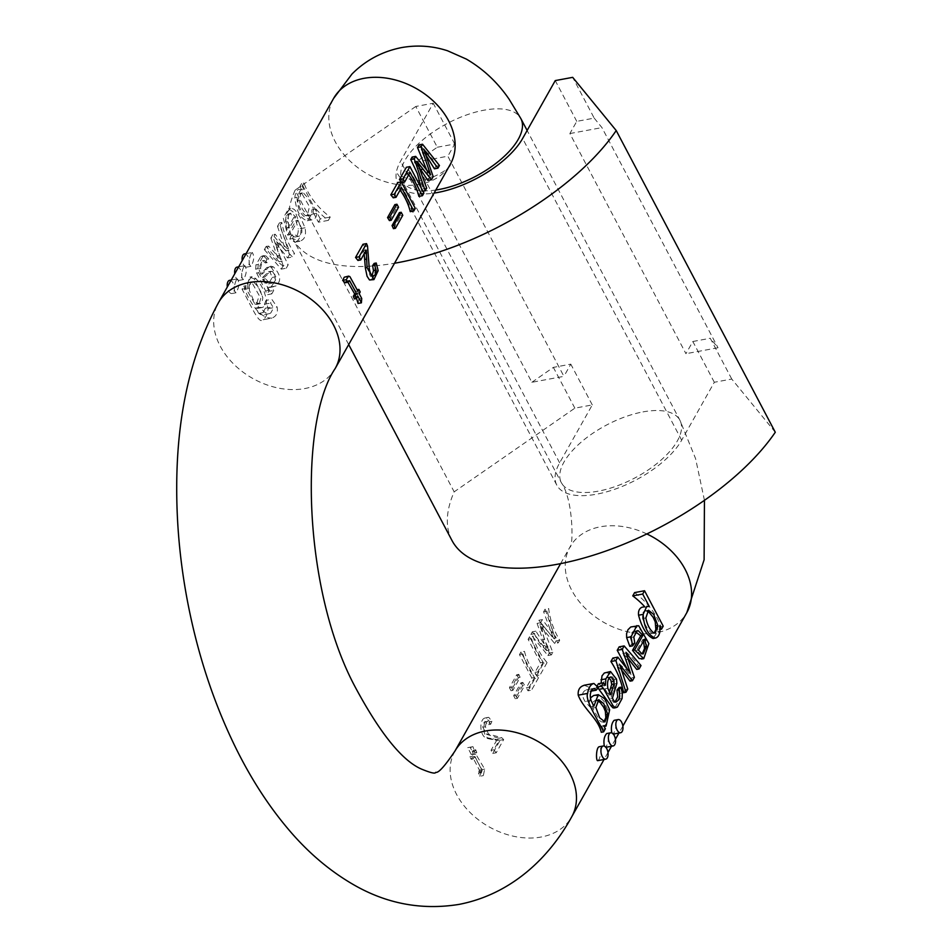 <?xml version="1.0" encoding="UTF-8"?>
<svg xmlns="http://www.w3.org/2000/svg" width="952" height="952" viewBox="0 0 952 952"><rect width="100%" height="100%" fill="white"/><g stroke="black" fill="none" stroke-linecap="round" stroke-linejoin="round"><path stroke-width="0.71" stroke-dasharray="4.76 3.57" d="M451.962 540.462A190.709 85.394 152.2 0 1 454.175 491.839L295.108 190.15A190.709 85.394 152.2 0 0 292.895 238.773A190.709 85.394 152.2 0 0 394.533 263.24M775.285 432.244L731.755 379.039L714.321 382.276L681.668 440.193A72.162 32.308 -27.8 0 1 615.944 488.852A72.162 32.308 -27.8 0 1 556.825 485.175A72.162 32.308 -27.8 0 1 559.645 462.839L592.287 404.921L574.853 408.158L454.175 491.839M415.786 162.149L447.845 156.199L563.917 376.349L531.859 382.299L415.786 162.149L437.289 147.239L415.798 106.469L433.231 103.233L400.578 161.162A72.162 32.308 -27.8 0 0 397.757 183.486A72.162 32.308 -27.8 0 0 434.076 193.089M415.798 106.469L295.108 190.15M531.859 382.299L553.362 367.389L570.795 364.152L563.917 376.349M437.289 147.239L454.723 144.002L447.845 156.199M714.321 382.276L692.83 341.506L685.952 353.704L569.879 133.554L576.757 121.356L594.191 118.119L572.688 77.35M576.757 121.356L555.254 80.587M731.755 379.039L710.263 338.269L718.01 347.754L685.952 353.704M692.83 341.506L710.263 338.269M594.191 118.119L601.938 127.604L718.01 347.754M569.879 133.554L601.938 127.604M454.723 144.002L433.231 103.233M574.853 408.158L553.362 367.389M592.287 404.921L570.795 364.152M236.263 280.09L237.405 278.888C239.63 282.732 239.166 287.361 236.025 292.776C233.549 290.824 233.633 286.6 236.263 280.09M251.161 253.672L252.304 252.458C254.517 256.314 254.053 260.943 250.911 266.346C248.448 264.406 248.531 260.182 251.161 253.672M243.712 266.881L244.854 265.679C247.068 269.523 246.616 274.152 243.474 279.555C240.999 277.615 241.082 273.391 243.712 266.881M301.582 228.266C302.45 232.942 301.368 235.656 298.321 236.382L294.12 234.597L292.597 238.535L299.904 241.249L294.751 242.153C298.952 241.046 301.046 236.489 301.022 228.516L296.155 214.248L288.635 208.666L283.268 218.032L287.683 235.144L289.789 234.751L297.976 220.221L301.582 228.266L298.25 228.885C298.357 233.764 297.179 236.489 294.739 237.048L291.479 235.084L294.12 234.597M298.726 236.334L294.739 237.048L298.726 236.334M291.479 235.084L289.848 239.047L294.751 242.153L299.154 241.332C304.569 240.082 306.52 235.56 305.021 227.766L301.046 218.722L296.905 212.403L294.323 209.511L291.8 208.238L289.682 208.75L286.266 214.2L285.338 222.685L287.218 230.229L289.789 234.751M265.965 300.404L264.489 304.235L265.358 308.198L261.717 315.064L258.742 313.398L255.671 308.079L257.754 308.341L261.812 294.906L254.255 278.924L249.888 277.091L245.39 289.229L243.76 286.135L242.046 289.182C250.305 304.081 258.92 324.513 262.431 319.86L271.832 318.123C276.401 316.397 278.162 312.696 277.091 306.996L271.808 299.321L270.594 303.105L272.855 306.806L273.01 308.888L270.761 313.018L269.226 313.672L265.382 312.78L259.515 307.365L262.347 307.496L264.656 306.211L266.191 303.426L266.584 299.666L263.752 290.431L261.026 285.386L257.861 280.697L253.779 276.901L251.625 276.83L248.448 280.876L247.377 288.861A67.009 49.195 29.4 0 1 246.14 285.695L244.426 288.742C248.829 299.654 258.635 318.515 271.832 318.123L262.431 319.86C265.656 318.23 267.536 314.493 268.071 308.674L265.965 300.404L271.808 299.321M271.784 293.882L273.724 290.443L271.356 286.826L275.854 286.005C281.637 281.007 280.852 274.652 273.486 266.929L270.892 266.191L266.81 267.512L268.678 267.167L262.466 273.867L260.515 268.059L261.848 263.061L264.216 260.479L267.167 262.633L268.69 258.825L265.81 255.838L264.228 255.6L263.133 256.112L258.313 264.454L257.766 268.726L258.492 272.76L271.784 293.882L266.798 294.811L268.738 291.371L273.724 290.443M268.738 291.371L267.452 287.552L270.963 286.921C276.377 280.507 276.449 273.986 271.177 267.357L268.892 266.56L270.892 266.191L268.678 267.167M276.782 241.844L292.585 256.992L294.525 253.553C288.123 243.843 283.875 233.49 281.78 222.47L279.864 225.886L289.075 250.245L284.672 246.163L275.152 234.24L273.236 237.631L279.269 255.434L282.232 261.122L268.535 245.973L266.727 249.186C271.13 256.1 277.639 262.443 286.255 268.214L288.182 264.787L276.782 241.844L274.997 242.177L287.599 257.921L292.585 256.992M315.921 209A67.009 49.195 -150.6 0 0 328.369 220.364L330.225 217.068A67.009 49.195 29.4 0 1 303.997 183.07L302.296 186.068A67.009 49.195 -150.6 0 0 303.628 189.472L301.094 188.889L297.048 197.266C297.321 210.844 302.284 218.377 311.947 219.876L311.958 219.876C314.981 219.341 316.564 217.151 316.718 213.319L315.921 209L311.851 209.761L318.42 222.209L328.369 220.364M357.94 260.443L363.462 250.662L364.2 253.767M372.089 275.366L370.376 276.294L367.496 268.857L364.568 246.711L362.974 244.271M370.673 280.221L373.481 277.02L374.576 274.081L375.088 271.237L374.172 263.395M434.409 168.837L435.909 166.172C432.66 158.627 427.02 151.535 418.999 144.882M427.865 180.428L429.638 177.286L428.59 170.456L426.877 163.637L421.105 149.702L425.83 154.902M421.189 187.996L421.653 191.447L423.128 188.841L417.547 168.421L414.275 161.816L419.154 167.302M426.734 170.063L427.876 175.442L412.133 157.044M418.88 196.374L420.344 193.768A67.009 49.195 -150.6 0 0 406.373 167.278M401.851 182.546L407.313 172.859A67.009 49.195 29.4 0 1 408.729 174.775M410.264 211.653L411.74 209.047A67.009 49.195 -150.6 0 0 397.757 182.546M393.235 197.826L398.698 188.139A67.009 49.195 29.4 0 1 400.114 190.055M393.426 228.67L400.744 215.688A67.009 49.195 -150.6 0 0 399.376 212.605M389.404 220.59L396.722 207.607A67.009 49.195 -150.6 0 0 394.866 204.609M345.076 282.78L346.219 280.995L347.873 282.256M358.023 303.45L358.821 299.011A67.009 49.195 -150.6 0 0 357.119 294.108L358.119 292.335A67.009 49.195 -150.6 0 0 357.024 289.753L356.024 291.526L346.79 277.163L345.136 276.758M354.394 298.928L355.762 296.5A67.009 49.195 29.4 0 1 356.524 298.5M487.888 721.283L485.27 721.759L488.638 724.627L489.887 721.771L485.782 717.998C479.225 717.499 478.856 736.455 487.103 738.407L496.563 740.525L491.042 750.307L492.696 753.437L500.133 740.239L498.777 738.264L486.65 734.337L482.807 727.268C482.926 723.568 483.985 721.747 485.972 721.794L488.59 721.307C486.948 721.188 485.901 723.008 485.437 726.781L488.435 734.004L501.752 737.717L503.667 739.585L496.23 752.782A67.009 49.195 29.4 0 1 493.838 749.795L499.348 740.001L488.852 738.086C481.01 737.181 483.735 715.785 488.84 717.427L491.958 721.378L490.673 724.246L487.983 721.259M488.233 717.415L484.996 718.022L488.233 717.415M559.693 640.196L558.193 642.862L543.889 627.082L542.462 624.452L543.211 628.284L552.838 652.37L551.422 654.881C543.366 648.288 537.69 641.243 534.405 633.77L535.881 631.152L544.949 645.408L549.316 650.038L544.306 639.304L540.629 622.739L542.39 619.597L556.146 637.923L553.005 631.819L547.162 611.148L548.661 608.483C549.947 619.502 553.624 630.069 559.693 640.196L556.146 640.863L545.115 609.137L548.661 608.483M547.067 662.592L540.141 674.885A67.009 49.195 29.4 0 1 537.737 671.898L543.199 662.211A67.009 49.195 29.4 0 1 531.632 638.685L533.096 636.091A67.009 49.195 -150.6 0 0 547.067 662.592L543.533 663.246L529.562 636.745L533.096 636.091M538.463 677.872L531.537 690.164A67.009 49.195 29.4 0 1 529.133 687.177L534.596 677.479A67.009 49.195 29.4 0 1 523.017 653.964L524.492 651.37A67.009 49.195 -150.6 0 0 538.463 677.872L534.917 678.526L520.946 652.025L524.492 651.37M512.842 690.39A67.009 49.195 29.4 0 1 511.474 687.308L518.792 674.325A67.009 49.195 -150.6 0 0 520.161 677.407L512.842 690.39L511.045 690.724L518.364 677.741L520.161 677.407M517.352 698.387A67.009 49.195 29.4 0 1 515.496 695.4L522.815 682.406A67.009 49.195 -150.6 0 0 524.671 685.404L517.352 698.387L515.282 698.768L522.6 685.785L524.671 685.404M481.284 772.548L482.033 769.525L474.429 756.543L473.061 758.97A67.009 49.195 29.4 0 1 471.966 756.388L473.334 753.96A67.009 49.195 29.4 0 1 471.085 747.011L472.989 746.654A67.009 49.195 -150.6 0 0 474.691 751.556L475.691 749.783A67.009 49.195 -150.6 0 0 476.785 752.366L475.786 754.139L484.687 769.085L483.307 775.63L481.284 772.548L478.451 773.072L479.772 776.285L483.307 775.63M597.868 760.624L599.01 759.41C601.64 752.901 601.723 748.677 599.26 746.737M611.755 732.873L612.755 734.206L613.909 732.992C616.539 726.483 616.61 722.247 614.147 720.319M604.306 746.082L605.317 747.415L606.46 746.201C609.09 739.692 609.173 735.456 606.698 733.528M635.674 631.569L633.092 631.485L630.521 634.329L630.224 637.638L632.14 643.504L629.819 646.384M632.318 626.452L638.185 627.915L641.339 630.759L645.325 637.352L647.051 647.538L645.147 655.357L642.541 658.665M584.195 685.238L592.501 688.689L590.085 691.319L586.182 689.891L593.798 688.486M593.524 688.558L586.587 689.843C581.862 691.557 581.375 695.436 585.135 701.505L589.966 706.943L589.217 703.111L590.383 697.947M593.822 695.484L596.476 695.638L600.498 697.673L603.996 701.338L607.864 710.109L608.459 714.785L607.09 722.711L604.044 726.424L601.759 726.055A67.009 49.195 29.4 0 1 602.997 729.22L601.271 732.266M597.999 688.022L596.428 687.177L597.249 685.737M598.38 683.738L601.486 686.035L601.069 683.238M605.805 672.409L610.72 674.111L614.076 679.169L614.885 683.726L614.421 687.499L610.684 698.447L613.671 702.421L615.099 701.922M619.097 687.511L620.347 693.401L619.74 698.97L615.004 707.562L612.969 707.871M612.838 658.082L625.845 669.72L628.582 673.326L626.916 668.471M619.169 646.848C627.761 652.656 634.246 659.046 638.625 665.995L636.709 669.411M627.868 658.225L622.703 653.56L625.964 659.653L631.997 677.764L630.081 681.156M621.525 669.97L616.694 665.46L625.381 689.498L623.572 692.711M641.969 607.245L645.194 607.257A67.009 49.195 -150.6 0 0 644.706 606.71M634.603 592.596A67.009 49.195 29.4 0 1 660.843 626.594L659.153 629.593A67.009 49.195 -150.6 0 0 657.82 626.19L657.642 631.592L653.06 638.506M253.589 281.982L257.492 286.195L260.67 291.526L262.823 297.762L262.133 302.141L259.955 303.771L256.064 302.581L253.232 299.571L249.412 290.455L249.353 287.23L250.757 282.803L253.589 281.982L251.768 282.316L259.182 295.489L256.445 304.426L255.041 304.271L247.794 291.705L250.305 282.137L251.768 282.316M264.489 304.235L270.594 303.105M255.671 308.079L259.515 307.365M245.39 289.229L247.377 288.861M243.76 286.135L246.14 285.695M242.046 289.182L244.426 288.742M262.502 277.591L268.476 271.82L269.951 271.927L272.26 277.425L268.512 283.851L265.917 282.982L262.502 277.591L264.477 277.222L271.189 271.26L268.869 271.689M272.474 271.463L268.476 271.82L272.474 271.463L275.925 276.746L275.366 280.531L273.557 282.625L269.297 282.708L265.501 278.781A67.009 49.195 29.4 0 1 264.477 277.222M265.917 282.982L268.845 282.446M267.452 287.552L271.356 286.826M266.81 267.512L260.705 274.188L262.466 273.867M260.705 274.188L258.647 268.404L262.312 260.824L265.43 262.954L267.167 262.633M265.43 262.954L266.941 259.158L268.69 258.825M266.941 259.158L263.811 256.207L260.8 256.54L255.957 264.894L255.683 269.118L256.671 273.093L258.492 272.76M256.671 273.093L265.644 290.907L266.798 294.811M287.599 257.921L289.539 254.47L294.525 253.553M289.539 254.47L279.4 222.911L281.78 222.47M279.4 222.911L277.484 226.326L279.864 225.886M277.484 226.326L285.767 250.852L289.075 250.245M285.767 250.852L282.423 246.58L284.672 246.163M282.423 246.58L272.772 234.692L275.152 234.24M272.772 234.692L270.856 238.071L273.236 237.631M270.856 238.071L279.067 261.705L282.232 261.122M279.067 261.705L266.155 246.413L268.535 245.973M266.155 246.413L264.347 249.626L266.727 249.186M264.347 249.626L281.268 269.142L286.255 268.214M281.268 269.142L283.208 265.715L288.182 264.787M283.208 265.715L276.865 247.282L278.662 246.949M276.865 247.282L274.997 242.177M290.884 213.212L289.063 213.557L290.098 213.593L293.882 217.234L287.754 228.099L285.909 222.018C285.659 216.33 287.064 213.522 290.098 213.593L291.931 213.248L295.691 216.901L289.563 227.766L287.706 221.673C287.683 215.949 289.099 213.141 291.931 213.248L290.943 213.212M293.882 217.234L295.691 216.901M287.754 228.099L289.563 227.766M289.848 239.047L292.597 238.535M287.683 235.144L295.87 220.614L297.976 220.221M295.87 220.614L298.25 228.885M303.676 193.196L308.269 198.337L312.922 207.25L313.494 210.19L312.661 213.903L310.757 215.164L308.769 215.033C303.748 212.522 300.63 207.655 299.44 200.432L300.689 193.851L302.165 192.887L303.676 193.196L301.867 193.542L309.519 206.751L307.068 215.854L305.497 215.64C301.772 212.867 299.142 207.905 297.619 200.765L300.13 193.268L301.867 193.542M318.42 222.209L320.277 218.912L330.225 217.068M320.277 218.912L301.617 183.51L303.997 183.07M301.617 183.51L299.916 186.509L302.296 186.068M299.916 186.509L301.677 189.841L303.628 189.472M301.677 189.841L298.773 189.317C296.56 190.317 295.251 193.101 294.834 197.683C296.203 211.082 300.38 218.758 307.365 220.733L311.863 214.224L311.851 209.761M236.988 267.131A6.7 3.415 -100.5 0 1 241.582 273.093A6.7 3.415 -100.5 0 1 239.44 280.305A6.7 3.415 -100.5 0 1 235.977 277.686A6.7 3.415 -100.5 0 1 234.763 273.771M244.438 253.922A6.7 3.415 -100.5 0 1 249.019 259.884A6.7 3.415 -100.5 0 1 246.889 267.095A6.7 3.415 -100.5 0 1 243.426 264.477A6.7 3.415 -100.5 0 1 242.213 260.562M229.551 280.34A6.7 3.415 -100.5 0 1 234.132 286.302A6.7 3.415 -100.5 0 1 231.99 293.514A6.7 3.415 -100.5 0 1 228.54 290.895A6.7 3.415 -100.5 0 1 227.314 286.98M479.772 776.285L481.605 769.656L473.929 754.484L474.917 752.711L473.584 750.176L472.585 751.949L470.086 747.201L467.706 747.641L471.24 754.353L469.86 756.781L471.204 759.315L472.573 756.888L479.356 770.025L478.451 773.072M473.929 754.484L475.786 754.139M474.917 752.711L476.785 752.366M473.584 750.176L475.691 749.783M472.585 751.949L474.691 751.556M470.086 747.201L472.989 746.654M467.706 747.641L471.085 747.011M471.24 754.353L473.334 753.96M469.86 756.781L471.966 756.388M471.204 759.315L473.061 758.97M472.573 756.888L474.429 756.543M479.463 771.072L482.271 770.549M522.6 685.785L521.006 682.751L513.687 695.733L515.496 695.4M513.687 695.733L515.282 698.768M521.006 682.751L522.815 682.406M518.364 677.741L516.757 674.706L509.439 687.689L511.474 687.308M509.439 687.689L511.045 690.724M516.757 674.706L518.792 674.325M520.946 652.025L519.483 654.631L531.799 678.002L526.337 687.689L527.991 690.819L531.537 690.164M527.991 690.819L534.917 678.526M519.483 654.631L523.017 653.964M531.799 678.002L534.596 677.479M526.337 687.689L529.133 687.177M529.562 636.745L528.098 639.351L540.415 662.723L534.953 672.409L536.607 675.539L540.141 674.885M536.607 675.539L543.533 663.246M528.098 639.351L531.632 638.685M540.415 662.723L543.199 662.211M534.953 672.409L537.737 671.898M545.115 609.137L543.616 611.803L553.481 638.423L538.856 620.264L537.083 623.405L546.65 650.537L532.335 631.807L530.871 634.425L547.876 655.535L549.292 653.024L539.689 624.964L554.647 643.516L558.193 642.862M554.647 643.516L556.146 640.863M543.616 611.803L547.162 611.148M553.481 638.423L556.146 637.923M538.856 620.264L542.39 619.597M537.083 623.405L540.629 622.739M546.65 650.537L549.316 650.038M532.335 631.807L535.881 631.152M530.871 634.425L534.405 633.77M547.876 655.535L551.422 654.881M549.292 653.024L552.838 652.37M539.689 624.964L542.462 624.452M491.042 750.307L493.838 749.795M496.563 740.525L499.348 740.001M492.696 753.437L496.23 752.782M500.133 740.239L503.667 739.585M498.777 738.264L501.752 737.717M488.638 724.627L490.673 724.246M489.887 721.771L491.958 721.378M597.368 700.577L595.25 700.374L592.977 702.171L592.715 708.086L599.522 720.366L601.188 721.866L603.877 721.89M598.344 687.594L592.501 688.689M591.287 691.104L590.085 691.319M593.822 706.229L589.966 706.943M603.746 725.686L601.759 726.055M605.377 728.78L602.997 729.22M610.66 694.722L608.685 695.091L609.328 692.163M609.09 678.133L606.876 677.538L610.648 676.836M610.232 676.979L607.412 677.503C603.711 678.895 602.878 682.655 604.913 688.808L607.662 693.532A67.009 49.195 29.4 0 1 608.685 695.091M607.828 688.26L604.913 688.808M605.389 685.309L601.486 686.035M616.289 687.154L614.421 687.499M612.445 698.113L610.684 698.447M597.963 686.892L596.428 687.177M641.017 665.555L638.625 665.995M625.999 652.941L622.703 653.56M628.213 659.224L625.964 659.653M634.377 677.324L631.997 677.764M619.859 664.865L616.694 665.46M627.761 689.058L625.381 689.498M627.654 669.387L625.845 669.72M630.367 672.993L628.582 673.326M643.516 641.101L642.79 639.53L636.662 650.394L639.911 654L642.219 653.834M644.587 639.185L642.79 639.53M638.459 650.061L636.662 650.394M634.782 643.016L632.14 643.504M647.086 611.136L644.813 610.898L642.541 612.826L642.576 618.562C645.158 625.404 648.264 630.295 651.87 633.223L654.214 633.068M663.223 626.154L660.843 626.594M660.045 629.427L659.153 629.593M659.772 625.833L657.82 626.19M649.264 606.495L645.194 607.257M357.881 291.181L356.024 291.526M360.213 291.943L358.119 292.335M359.225 293.716L357.119 294.108M361.724 298.464L358.821 299.011M357.869 296.108L355.762 296.5M349.027 280.471L346.219 280.995L349.027 280.471M398.543 207.262L396.722 207.607M402.779 215.307L400.744 215.688M415.274 208.393L411.74 209.047M401.482 187.615L398.698 188.139M423.89 193.113L420.344 193.768M410.098 172.336L407.313 172.859M439.455 165.505L435.909 166.172M423.771 149.214L421.105 149.702M433.184 176.632L429.638 177.286M416.94 161.328L414.275 161.816M426.674 188.175L423.128 188.841M422.89 191.221L421.653 191.447M430.649 174.93L427.876 175.442M366.246 250.138L363.462 250.662M367.543 246.151L364.568 246.711M559.645 462.839L400.578 161.162M681.668 440.193L522.612 138.504M335.223 368.46A67.009 49.195 29.4 0 1 252.696 378.42A67.009 49.195 29.4 0 1 218.484 302.653M435.802 190.031A67.009 30 152.2 0 1 402.327 181.082L397.448 173.692C397.841 174.835 401.792 176.632 409.3 179.095C423.676 185.83 452.509 167.98 450.344 164.22A67.009 49.195 29.4 0 1 367.817 174.18A67.009 49.195 29.4 0 1 333.605 98.413M646.836 533.941A67.009 49.195 -150.6 0 0 570.046 546.876A67.009 49.195 -150.6 0 0 585.242 608.292A67.009 49.195 -150.6 0 0 656.356 632.771A67.009 49.195 -150.6 0 0 686.797 612.672M454.925 751.116A67.009 49.195 -150.6 0 0 470.121 812.532A67.009 49.195 -150.6 0 0 541.236 837.01A67.009 49.195 -150.6 0 0 571.664 816.923M642.993 411.895A67.009 30 152.2 0 1 679.93 420.272A67.009 30 152.2 0 1 634.651 478.059A67.009 30 152.2 0 1 561.382 482.771A67.009 30 152.2 0 1 580.791 442.478A67.009 30 152.2 0 1 642.993 411.895M560.597 563.632L569.843 547.245C573.449 547.662 573.663 500.252 561.382 482.771L402.327 181.082A67.009 30 152.2 0 1 421.736 140.789A67.009 30 152.2 0 1 483.937 110.206A67.009 30 152.2 0 1 520.863 118.584M255.041 304.271L258.194 303.688M268.071 308.674L277.091 306.996M265.358 308.198L272.855 306.806M258.742 313.398L264.62 312.304M254.255 278.924L256.04 278.591M266.393 273.831L268.559 273.426M272.26 277.425L275.925 276.746M270.963 286.921L275.854 286.005M271.177 267.357L273.486 266.929M264.811 269.797L266.643 269.452M258.647 268.404L260.515 268.059M263.811 256.207L265.81 255.838M260.8 256.54L263.133 256.112M255.957 264.894L258.313 264.454M255.683 269.118L257.766 268.726M265.644 290.907L269.583 290.181M263.335 279.174L265.501 278.781M277.044 255.838L279.269 255.434M285.909 222.018L287.706 221.673M301.022 228.516L305.021 227.766M305.497 215.64L308.769 215.033M297.619 200.765L299.44 200.432M294.834 197.683L297.048 197.266M307.365 220.733L311.947 219.876L307.365 220.721M311.863 214.224L316.718 213.319M479.118 772.131L481.974 771.596M481.605 769.656L484.687 769.085M479.356 770.025L482.033 769.525M551.089 632.176L553.005 631.819M542.569 639.637L544.306 639.304M543.057 645.753L544.949 645.408M540.986 628.701L543.211 628.284M541.652 627.499L543.889 627.082M486.65 734.337L488.435 734.004M482.807 727.268L485.437 726.781M487.103 738.407L488.852 738.086M491.696 739.288L493.695 738.919M495.052 739.799L497.503 739.335M595.869 707.503L592.715 708.086M593.905 683.465L584.885 685.142M591.025 700.422L585.135 701.505M609.649 709.776L607.864 710.109M616.527 679.157L614.207 679.585M616.872 683.357L614.885 683.726M614.98 690.747L613.147 691.081M615.539 702.076L613.671 702.421M622.346 693.032L620.347 693.401M622.072 698.53L619.74 698.97M617.36 707.134L615.004 707.562M609.816 693.127L607.662 693.532M641.719 653.667L639.911 654M633.818 636.971L630.224 637.638M638.685 625.726L634.687 626.464M636.031 631.236L635.067 631.414M645.849 617.943L642.576 618.562M653.691 632.89L651.87 633.223M659.962 631.164L657.642 631.592M348.444 281.066L345.588 281.602M349.872 276.592L346.79 277.163M348.551 280.899L346.921 281.197M419.427 168.064L417.547 168.421M428.662 172.443L426.425 172.859M427.9 171.503L427.103 171.657M369.281 268.524L367.496 268.857M373.005 275.806L370.376 276.294M378.158 270.665L375.088 271.237M348.682 344.588L292.895 238.773M556.825 485.175L397.757 183.486M622.858 726.102L618.943 733.052M615.408 739.311L611.493 746.261M607.959 752.52L604.044 759.47M704.444 500.312L695.603 458.662L679.93 420.272L527.134 130.472M259.955 303.771L256.445 304.426M269.321 313.66L261.717 315.064M262.264 307.508L257.754 308.341M252.125 276.687L249.888 277.091M252.209 281.78L250.305 282.137M272.153 283.172L268.512 283.851M273.819 286.683L269.416 287.492M264.216 260.467L262.312 260.824M264.311 255.576L262.133 255.993M290.86 208.25L288.635 208.666M310.757 215.164L307.068 215.854M301.939 192.935L300.13 193.268M239.44 280.305L243.474 279.555M238.678 266.822L244.854 265.667M246.889 267.095L250.911 266.346M246.128 253.613L252.304 252.458M231.99 293.514L236.025 292.776M231.229 280.031L237.405 278.888M595.25 700.363L598.76 699.72M603.021 722.282L604.925 721.925M614.159 702.421L616.051 702.064M633.496 631.39L637.138 630.712M641.446 654.214L643.254 653.869M644.813 610.898L648.502 610.22M653.465 633.461L655.273 633.128M371.03 276.306L373.648 275.818"/><path stroke-width="1.43" d="M394.533 263.24A190.709 85.394 152.2 0 0 616.218 130.555L775.285 432.244A190.709 85.394 152.2 0 1 600.153 553.005A190.709 85.394 152.2 0 1 451.962 540.462L348.682 344.588M616.218 130.555L572.688 77.35L555.254 80.587L522.612 138.504A72.162 32.308 -27.8 0 1 434.076 193.089M355.536 257.457A67.009 49.195 29.4 0 1 357.94 260.443L360.725 259.932L359.082 256.802L355.536 257.457L362.974 244.271L366.52 243.605L367.543 246.151L369.281 268.524C369.995 272.974 371.244 275.402 373.005 275.806L373.648 275.818M373.005 275.806C375.028 275.699 376.052 273.831 376.099 270.178L374.648 265.191L376.242 263.014L374.172 263.395L372.613 265.572L373.481 270.665L372.089 275.366M364.14 253.399L365.342 267.869L367.067 276.247L369.483 279.947L373.922 279.614L367.079 267.548L366.246 250.138L360.725 259.932M422.533 144.228L439.455 165.505L437.944 168.171L423.771 149.214L433.184 176.632L431.411 179.773L416.94 161.328L426.674 188.175L425.199 190.793L414.263 158.901L415.679 156.39L430.649 174.93L421.046 146.882L422.533 144.228L418.999 144.882L417.5 147.536L426.734 170.063M425.83 154.902L434.409 168.837L437.944 168.171M419.154 167.302L427.865 180.428L431.411 179.773M415.679 156.39L412.133 157.044L410.728 159.555L417.381 173.466L421.189 187.996M402.993 178.905L409.919 166.612L406.373 167.278L399.447 179.559A67.009 49.195 29.4 0 1 401.851 182.546L404.636 182.034L402.993 178.905L399.447 179.559M408.729 174.775A67.009 49.195 29.4 0 1 418.88 196.374L422.426 195.719L410.098 172.336L404.636 182.034M394.378 194.184L401.304 181.891L397.757 182.546L390.832 194.839A67.009 49.195 29.4 0 1 393.235 197.826L396.02 197.314L394.378 194.184L390.832 194.839M400.114 190.055A67.009 49.195 29.4 0 1 410.264 211.653L413.811 210.999L401.482 187.615L396.02 197.314M392.057 225.588A67.009 49.195 29.4 0 1 393.426 228.67L395.461 228.29L393.854 225.255L392.057 225.588L399.376 212.605L401.173 212.272L402.779 215.307L395.461 228.29M387.547 217.603A67.009 49.195 29.4 0 1 389.404 220.59L391.224 220.257L389.618 217.211L387.547 217.603L394.866 204.609L396.936 204.228L398.543 207.262L391.224 220.257M355.155 296.012L356.536 293.573L349.598 280.697L347.908 282.256L346.195 279.721L348.575 276.116L344.255 277.222L342.66 280.376L345.076 282.78L347.908 282.256L354.668 293.918L353.299 296.358A67.009 49.195 29.4 0 1 354.394 298.928L356.5 298.547L355.155 296.012L353.299 296.358M356.524 298.5A67.009 49.195 29.4 0 1 358.023 303.45L361.403 302.819L357.869 296.108L356.5 298.547M603.282 745.987L599.26 746.737C595.976 747.26 595.797 761.671 597.868 760.624L605.734 759.161A6.7 3.415 79.5 0 0 607.305 757.875A6.7 3.415 79.5 0 0 607.412 750.188A6.7 3.415 79.5 0 0 603.282 745.987A6.7 3.415 79.5 0 0 600.974 749.89A6.7 3.415 79.5 0 0 602.271 756.543A6.7 3.415 79.5 0 0 605.734 759.161M618.181 719.569A6.7 3.415 79.5 0 0 615.873 723.472A6.7 3.415 79.5 0 0 617.17 730.113A6.7 3.415 79.5 0 0 620.621 732.742A6.7 3.415 79.5 0 0 622.192 731.457A6.7 3.415 79.5 0 0 622.311 723.77A6.7 3.415 79.5 0 0 618.181 719.569L614.147 720.319C611.636 723.08 610.839 727.257 611.755 732.873M610.732 732.778A6.7 3.415 79.5 0 0 608.423 736.681A6.7 3.415 79.5 0 0 609.72 743.322A6.7 3.415 79.5 0 0 613.171 745.952A6.7 3.415 79.5 0 0 614.754 744.666A6.7 3.415 79.5 0 0 614.861 736.979A6.7 3.415 79.5 0 0 610.732 732.778L606.698 733.528C604.187 736.289 603.389 740.466 604.306 746.082M634.627 649.954L642.814 635.436L638.387 630.795L637.138 630.712L633.818 636.971L634.782 643.016L632.568 645.872L629.819 646.384L626.63 637.602L626.583 633.592L628.011 629.688L630.759 626.987L638.685 625.726L648.859 643.588L643.754 658.641L634.627 649.954L632.521 650.347L640.708 635.829L635.067 631.414M642.541 658.665L639.149 658.558L632.521 650.347M603.651 731.826C595.809 716.19 584.968 699.708 587.622 693.425C588.622 687.558 590.716 684.238 593.905 683.465L598.344 687.594L596.202 690.188L594.072 688.451C590.454 690.509 589.431 694.496 591.025 700.422L593.822 706.229L598.272 694.663L604.663 698.756L609.649 709.776L606.079 726.055L603.746 725.686L605.377 728.78L603.651 731.826L601.271 732.266C598.32 718.796 583.433 708.954 578.221 695.174C577.745 689.629 579.958 686.285 584.885 685.142M590.383 697.947L593.667 695.519L598.272 694.663M597.249 685.737L598.38 683.738L603.354 682.81L605.389 685.309L605.853 678.883L610.518 671.541L616.527 679.157L616.872 683.357L612.445 698.113C613.873 700.981 614.909 702.302 615.539 702.076L616.051 702.064M601.069 683.238L602.009 675.849L604.318 673.016L610.518 671.541M615.099 701.922L617.729 696.9L616.979 690.152L619.097 687.511L620.847 687.189L622.346 693.032L622.072 698.53L617.36 707.134L615.052 707.491L612.909 705.551L611.089 705.896L597.999 688.022M615.004 707.562L612.969 707.871L611.089 705.896M626.916 668.471L617.229 650.287L619.169 646.848L624.155 645.92L641.017 665.555L639.089 668.958L636.709 669.411L627.868 658.225M639.089 668.958L625.999 652.941L634.377 677.324L632.461 680.716L630.081 681.156L621.525 669.97M632.461 680.716L619.859 664.865L627.761 689.058L625.952 692.271L623.572 692.711C621.501 681.656 617.277 671.255 610.898 661.509L612.838 658.082L617.824 657.154L630.367 672.993L622.215 649.359L617.229 650.287M644.706 606.71A67.009 49.195 -150.6 0 0 632.747 595.892L634.603 592.596L644.552 590.74L663.223 626.154L661.533 629.153L660.045 629.427M661.533 629.153L659.772 625.833L659.962 631.164C659.343 635.174 657.784 637.483 655.273 638.102L653.06 638.506C646.789 635.591 641.946 627.832 638.554 615.206C638.137 611.101 639.28 608.447 641.969 607.245L643.064 607.043M234.763 273.771A6.7 3.415 -100.5 0 1 235.418 268.416A6.7 3.415 -100.5 0 1 236.988 267.131L238.678 266.822M242.213 260.562A6.7 3.415 -100.5 0 1 242.867 255.207A6.7 3.415 -100.5 0 1 244.438 253.922L246.128 253.613M227.314 286.98A6.7 3.415 -100.5 0 1 227.98 281.625A6.7 3.415 -100.5 0 1 229.551 280.34L231.229 280.031M603.877 721.89L605.817 717.701L605.365 711.382L603.711 707.324L600.224 702.54L597.368 700.577M607.721 714.226L603.758 703.671L598.76 699.72L595.869 707.503L599.605 717.689L604.925 721.925L607.721 714.226L605.912 714.559M596.202 690.188L591.287 691.104M584.195 685.238L593.905 683.465M609.328 692.163L611.719 684.369L610.851 680.192L609.09 678.133M614.004 683.941L613.992 681.239L611.077 676.824C608.054 678.038 606.971 681.846 607.828 688.26L610.66 694.722L614.004 683.941L611.719 684.369M615.539 702.076C619.478 700.589 620.549 696.507 618.729 689.831L616.979 690.152M613.981 708.014L616.206 707.598L612.969 707.871M612.909 705.551L603.508 688.498L601.414 686.261L597.963 686.892M601.414 686.261L603.354 682.81M618.729 689.831L620.847 687.189M622.215 649.359L624.155 645.92M625.952 692.271L615.884 660.581L610.898 661.509M615.884 660.581L617.824 657.154M642.219 653.834L644.528 648.574L643.516 641.101M646.444 646.253L644.587 639.185L638.459 650.061L641.719 653.667L643.254 653.869L646.444 646.253L644.623 646.598M632.568 645.872L631.045 636.781L636.876 625.607M642.814 635.436L640.708 635.829M654.214 633.068L655.857 629.486L655.238 621.906L653.179 617.324L649.109 612.338L647.086 611.136M657.772 625.345L653.715 614.421L648.502 610.22L645.849 617.943C647.229 624.881 649.847 629.867 653.691 632.89L655.273 633.128L657.772 625.345L655.964 625.69M653.286 638.471L655.273 638.102C648.026 635.139 643.98 627.225 643.135 614.361L646.824 606.341L649.264 606.495L642.695 594.048L632.747 595.892M642.695 594.048L644.552 590.74M346.195 279.721L342.66 280.376M348.575 276.116L349.872 276.592L357.881 291.181L358.88 289.408L357.119 289.729M358.88 289.408L360.213 291.943L359.225 293.716L361.724 298.464L361.403 302.819M356.536 293.573L354.668 293.918M389.618 217.211L396.936 204.228M393.854 225.255L401.173 212.272M401.304 181.891L415.274 208.393L413.811 210.999M409.919 166.612L423.89 193.113L422.426 195.719M421.046 146.882L417.5 147.536M425.199 190.793L422.89 191.221M414.263 158.901L410.728 159.555M359.082 256.802L366.52 243.605M374.648 265.191L372.613 265.572M376.242 263.014L378.158 270.665L373.922 279.614M248.912 282.565A67.009 49.195 29.4 0 1 320.027 307.044A67.009 49.195 29.4 0 1 335.223 368.46L450.344 164.22A67.009 49.195 29.4 0 0 435.147 102.804A67.009 49.195 29.4 0 0 364.033 78.326A67.009 49.195 29.4 0 0 333.605 98.413L218.484 302.653A67.009 49.195 29.4 0 1 248.912 282.565M622.858 726.102L686.797 612.672A67.009 49.195 -150.6 0 0 646.836 533.941M604.044 759.47L571.664 816.923A67.009 49.195 -150.6 0 0 537.452 741.156A67.009 49.195 -150.6 0 0 454.925 751.116C444.762 766.205 438.36 773.274 435.695 772.334C435.433 773.976 430.697 772.893 421.474 769.085C402.16 760.684 380.038 733.29 355.12 686.88C302.379 588.491 299.118 421.7 335.223 368.46M527.134 130.472L520.863 118.584A67.009 30 152.2 0 1 500.014 160.103A67.009 30 152.2 0 1 435.802 190.031M587.622 693.425L578.221 695.174M612.838 687.689L610.672 688.094M613.992 681.239L611.47 681.703M605.853 678.883L600.974 679.788M603.508 688.498L599.57 689.224M622.989 668.78L621.251 669.101M631.045 636.781L626.63 637.602M638.387 630.795L636.031 631.236M643.135 614.361L638.554 615.206M427.103 153.808L425.544 154.093M422.748 169.17L421.01 169.492M429.328 171.241L427.9 171.503M376.099 270.178L373.481 270.665M367.079 267.548L365.342 267.869M366.758 259.099L364.759 259.48M366.591 252.935L364.449 253.339M560.597 563.632L454.925 751.116M618.943 733.052L615.408 739.311M611.493 746.261L607.959 752.52M686.797 612.672L704.111 559.788L704.444 500.312M520.863 118.584L509.058 99.139C497.575 82.384 483.342 69.02 466.349 59.083L447.595 50.789C432.589 45.874 417.226 44.815 401.506 47.6C382.216 51.456 365.711 60.262 352.002 74.006L333.605 98.413M571.664 816.923C549.518 857.252 511.795 894.178 459.031 904.4C421.355 910.469 385.762 903.638 352.252 883.932C328.726 870.128 307.365 851.838 288.17 829.037C268.761 806.07 251.59 779.605 236.643 749.64C213.486 702.945 196.826 652.001 186.651 596.773C179.904 559.8 176.596 523.183 176.715 486.948C176.834 415.346 190.757 353.918 218.484 302.653M603.818 726.483L606.079 726.055M641.529 659.058L643.754 658.641M613.171 745.952L605.888 747.308M620.621 732.742L613.338 734.099"/></g></svg>
